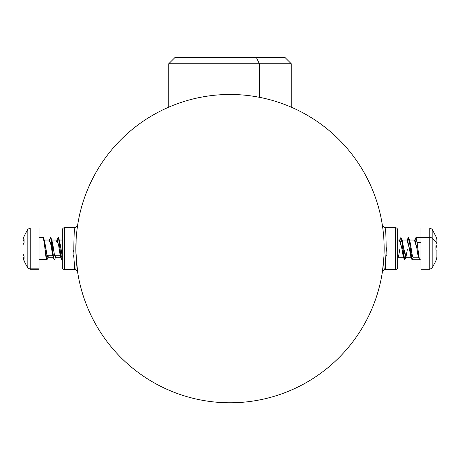 <?xml version="1.0" encoding="UTF-8"?>
<svg xmlns="http://www.w3.org/2000/svg" width="460" height="460" viewBox="0 0 460 460"><rect width="100%" height="100%" fill="white"/><g stroke="black" fill="none" stroke-linecap="round" stroke-linejoin="round"><path stroke-width="0.69" d="M168.757 107.157L168.757 63.733L259.359 63.733L259.359 97.296L259.359 63.733L168.757 63.733L174.811 57.678L256.461 57.678L203.538 57.678M259.359 63.733L291.243 63.733L259.359 63.733L256.461 57.678L259.359 63.733M256.461 57.678L285.188 57.678L291.243 63.733L291.243 107.157M62.336 230L62.336 267.26A2.329 2.329 0 0 0 64.664 269.589A2.329 2.329 0 0 1 62.336 267.26L62.336 230A2.329 2.329 0 0 1 64.664 227.671A2.329 2.329 180 0 0 62.336 230M62.336 253.339L62.336 253.65M62.336 257.267L62.336 259.204M75.865 251.419L77.562 271.567L75.256 269.589C73.364 270.98 73.364 226.274 75.256 227.671L64.664 227.671L64.664 269.589L64.664 227.671L75.256 227.671C73.364 226.274 73.364 270.98 75.256 269.589L64.664 269.589L75.256 269.589L74.146 261.263M77.383 270.377L76.452 262.344M75.929 253.765L76.118 239.413M73.525 250.217L73.543 251.384M73.698 255.478L74.06 260.371M76.969 230.029L77.562 225.687L75.256 227.671L77.562 225.687L76.969 230.006M303.905 113.344A154.157 154.157 0 0 0 94.714 174.719A154.157 154.157 0 0 0 156.095 383.916A154.157 154.157 0 0 1 94.714 174.719A154.157 154.157 0 0 1 303.905 113.344A154.157 154.157 0 0 1 365.286 322.535A154.157 154.157 0 0 1 156.095 383.916A154.157 154.157 0 0 0 365.286 322.535A154.157 154.157 0 0 0 303.905 113.344M76.418 261.958L77.562 271.567L76.785 265.673L75.86 250.936M383.973 256.162L382.438 271.567L383.726 260.147M383.519 262.654L383.582 261.964M383.036 230.058L382.605 226.809M397.664 230L397.664 267.26A2.329 2.329 0 0 1 395.335 269.589L395.335 227.671A2.329 2.329 0 0 1 397.664 230A2.329 2.329 0 0 0 395.335 227.671L395.335 269.589A2.329 2.329 0 0 0 397.664 267.26L397.664 230M386.48 247.825L384.744 269.583L395.335 269.589L384.744 269.589C386.636 270.98 386.636 226.274 384.744 227.671L395.335 227.671L384.744 227.671C386.636 226.274 386.636 270.98 384.744 269.589L382.438 271.567L382.599 270.48M400.033 240.062L400.528 237.912L402.074 242.587L400.878 237.452L402.08 242.587L404.65 259.808L402.672 247.836L401.735 248.02L403.707 257.226L398.044 257.226L397.664 256.801L397.664 258.618M382.438 225.687L384.744 227.671L382.438 225.687L382.737 227.763M384.744 269.589L385.773 262.079M385.946 260.337L386.055 259.101M386.285 255.777L386.302 255.484M385.175 230.42L385.049 229.592M383.531 262.533L382.616 270.353M432.164 238.153L432.164 268.013L432.164 238.153A2.864 1.547 180 0 0 429.795 237.475A2.864 1.547 0 0 1 432.164 238.153A34.391 18.59 0 0 1 436.897 243.662L436.897 239.579L437 244.076A2.864 1.547 180 0 0 436.897 243.662A2.864 1.547 0 0 1 437 244.076L436.897 239.579L436.897 243.662A34.391 18.59 180 0 0 432.164 238.153L432.164 229.247L432.164 238.153M435.948 260.728L432.164 268.013L429.795 269.267L429.795 227.993L429.795 269.267L420.952 269.267L420.952 237.475L429.795 237.475L420.952 237.475L420.952 227.993L429.795 227.993L432.164 229.247L435.948 236.532M407.577 240.062L408.072 237.912L409.618 242.587L410.222 247.836C410.912 255.403 411.591 259.382 412.275 259.785L419.658 259.785L412.275 259.785C411.591 259.382 410.912 255.403 410.222 247.836L409.624 242.587L408.417 237.452L409.624 242.587L410.216 247.836L409.618 242.587L408.417 237.452M412.194 259.808L410.216 247.836L411.844 259.348L412.275 259.785L413.206 257.226M419.813 259.785C419.123 259.331 418.439 255.352 417.76 247.836L419.388 259.348L419.733 259.808L420.952 259.808L420.952 237.475M415.127 240.062L415.616 237.912L417.162 242.587L417.76 247.836L417.162 242.587L420.952 242.587L417.162 242.587L415.961 237.452L420.952 237.452M437 251.631L436.897 257.364L437 250.303L435.948 249.849L435.948 246.347L437 246.157L437 245.807L437 246.157L435.948 246.353L435.948 245.72L435.948 249.849L436.897 250.228L436.897 257.364L437 250.654M435.948 260.377L436.897 257.364L435.948 260.377M437 245.306L437 246.157L437 245.306M436.275 237.527L436.897 239.574M437 246.606L435.948 246.778L437 246.606L437 246.957L437 245.628M436.897 257.68L437 251.953L437 256.881L435.948 260.665L436.897 257.68M436.897 245.766L435.948 245.72M437 251.102L437 251.953M436.178 247.325L436.897 247.031L436.178 247.325M397.664 240.034L399.935 240.034L401.735 248.02L402.672 247.836L404.3 259.348L403.265 256.657L401.735 248.02L399.493 240.603M404.3 259.348L404.65 259.808M411.844 259.348L410.809 256.657L409.279 248.02L410.216 247.836L409.279 248.02L407.037 240.603M419.388 259.348L418.353 256.657L416.823 248.02L417.76 247.836L416.823 248.02L414.581 240.603M401.735 248.02L397.664 248.02L401.735 248.02M409.279 248.02L403.615 248.02L401.816 240.034L407.479 240.034L409.279 248.02L411.251 257.226L405.588 257.226L403.615 248.02L409.279 248.02M416.823 248.02L411.159 248.02L409.36 240.034L415.023 240.034L416.823 248.02C417.507 253.828 418.192 256.887 418.87 257.209L413.212 257.209C412.528 256.887 411.844 253.828 411.159 248.02L416.823 248.02M397.664 256.801L398.486 256.657L399.843 249.239M401.223 237.912L402.258 240.603L403.615 248.02L402.678 247.836L402.08 242.587L400.873 237.452M405.806 257.226L404.995 259.348L403.84 257.353L402.678 247.836L403.615 248.02L406.03 256.657L407.387 249.239M408.767 237.912L409.803 240.603L411.159 248.02L410.222 247.836L411.159 248.02C411.844 253.828 412.528 256.887 413.212 257.209L412.275 259.785M23 255.576L23 256.893A2.864 2.812 0 0 0 23.103 257.64A2.864 2.812 180 0 1 23 256.893L23.103 257.818C24.167 259.538 21.148 255.938 27.836 268.013L27.836 267.639A2.864 2.812 0 0 0 30.205 268.864L30.205 269.267L30.205 268.864A2.864 2.812 180 0 1 27.836 267.639L27.836 229.247L27.836 268.013L30.205 269.267L39.048 269.267L39.048 268.864L30.205 268.864L39.048 268.864L39.048 228.396M23 240.206L23 244.76L23.103 239.436C24.167 237.716 21.148 241.322 27.836 229.241L30.205 227.993L30.205 268.864L30.205 227.993L39.048 227.993L39.048 268.864M50.611 237.452L50.376 237.67C51.457 234.933 52.492 250.527 53.555 257.197C52.486 250.527 51.451 234.933 50.376 237.67C51.451 234.933 52.486 250.527 53.55 257.197L54.389 259.808L53.55 257.197L54.493 255.219L55.769 256.657M48.007 257.226L47.19 259.348L46.609 259.589L43.418 237.906L42.837 237.67C43.913 234.933 44.948 250.527 46.011 257.197L46.609 259.589L39.048 259.589L46.845 259.808L39.048 259.808M57.92 237.67L57.92 237.67C59.001 234.933 60.036 250.527 61.099 257.197L61.939 259.808L61.094 257.197C60.03 250.527 58.995 234.933 57.92 237.67C58.995 234.933 60.03 250.527 61.094 257.197L62.037 255.219L62.336 256.375L62.037 255.219L61.099 257.197L58.506 237.906L58.167 237.452L57.92 237.67M50.617 237.452L53.555 257.197L52.612 255.219L53.446 257.226L47.788 257.226L46.949 255.219L48.225 256.657M23 248.331L23 252.126M23 248.946L23 247.652M23 240.367L23 240.959L23 240.367M23.103 244.634L24.052 242.569L24.052 239.395L23.103 241.201L24.052 239.395L24.052 242.569L23.627 243.42M23 257.054L24.052 259.095L23 256.893M23.103 257.64A34.391 33.724 0 0 0 27.836 267.639A34.391 33.724 180 0 1 23.103 257.64L23.103 257.64M23.822 255.915L23.103 254.029L23.822 255.915M24.052 259.095L24.052 256.438L24.052 259.095M62.336 259.193L61.697 259.589L60.157 255.219L60.99 257.226L55.332 257.226L54.493 255.219L53.555 257.197L54.154 259.589L54.734 259.348L55.551 257.226M58.506 237.906L59.541 240.603L62.037 255.219L62.336 255.219L62.037 255.219L60.57 245.692L59.104 240.028L62.336 240.028M50.962 237.906L51.997 240.603L54.493 255.219L60.157 255.219L54.493 255.219L53.026 245.692L51.56 240.028L57.218 240.028L58.69 245.692L60.157 255.219L61.094 257.197M46.011 257.197L46.949 255.219L46.011 257.197M43.418 237.906L44.453 240.603L46.949 255.219L52.612 255.219L46.949 255.219L45.482 245.692L44.016 240.028L49.674 240.028L51.14 245.692L52.612 255.219L53.55 257.197M61.588 259.348L60.157 255.219L58.466 244.271L56.781 240.603L56.384 242.035M61.6 259.382L61.939 259.808M54.044 259.348L52.612 255.219L50.922 244.271L49.237 240.603L48.84 242.035M54.056 259.382L54.389 259.808M437 246.157L435.948 246.359M399.717 240.034L400.528 237.912M407.261 240.034L408.072 237.912M414.805 240.034L415.616 237.912M397.664 258.79L398.262 257.226M43.073 237.452L39.048 237.452M57 240.028L57.816 237.906M49.456 240.028L50.272 237.906"/></g></svg>
